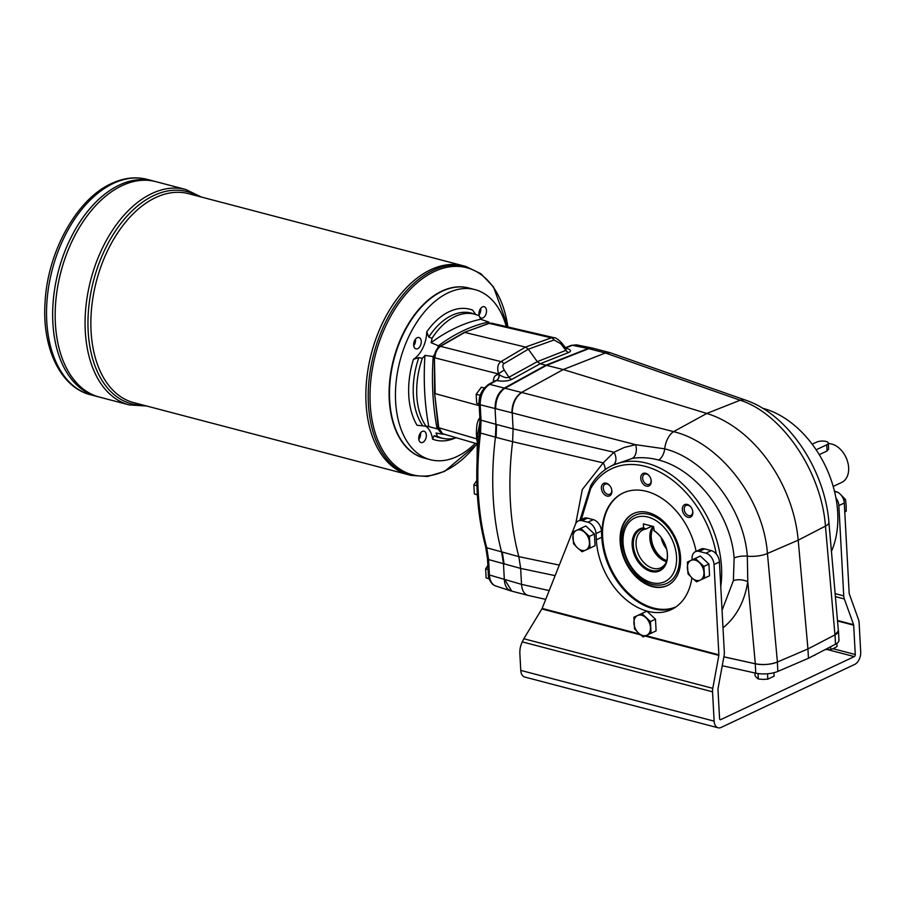 <?xml version="1.0" encoding="UTF-8"?>
<svg xmlns="http://www.w3.org/2000/svg" width="906" height="906" viewBox="0 0 906 906"><rect width="100%" height="100%" fill="white"/><g stroke="black" fill="none" stroke-linecap="round" stroke-linejoin="round"><path stroke-width="1.36" d="M812.184 444.212L816.544 442.151A6.693 2.424 176.9 0 1 823.882 441.097A6.693 2.424 176.9 0 1 828.322 443.125A6.693 2.424 176.9 0 1 826.725 444.823L816.159 449.806M828.322 443.125L828.628 448.832L827.053 450.995L819.262 454.665M666.601 549.002A19.253 13.42 64.7 0 1 665.423 547.439A19.253 13.42 64.7 0 1 661.595 539.319A19.253 13.42 64.7 0 1 661.131 537.417M833.192 486.431L841.674 482.434A20.929 14.598 -115.3 0 0 847.654 461.856L847.54 461.482A19.253 13.42 -115.3 0 0 843.713 453.362L843.486 453.034A20.929 14.598 -115.3 0 0 831.685 444.019A20.929 14.598 -115.3 0 0 828.344 443.578M847.654 461.856A20.929 14.598 -115.3 0 0 843.486 453.034M666.623 549.07A20.929 14.598 64.7 0 1 665.65 547.756L665.423 547.439M661.595 539.319L661.482 538.934A20.929 14.598 64.7 0 1 661.086 537.349M651.992 526.137L645.887 529.025A20.929 14.598 -115.3 0 0 643.045 529.885A20.929 14.598 -115.3 0 0 638.775 555.05A20.929 14.598 -115.3 0 0 660.904 567.745A20.929 14.598 -115.3 0 0 666.465 561.765M661.788 538.311A22.378 15.606 -115.3 0 0 654.358 531.041L653.554 526.545L643.385 523.883L643.588 527.813L645.887 529.025M644.177 528.368A22.378 15.606 -115.3 0 0 638.243 559.874A22.378 15.606 -115.3 0 0 666.17 562.603A22.378 15.606 -115.3 0 0 666.318 547.926M643.588 527.813A23.216 16.183 -115.3 0 0 633.249 551.652A23.216 16.183 -115.3 0 0 656.023 571.879A23.216 16.183 -115.3 0 0 666.352 548.017A23.216 16.183 -115.3 0 0 661.731 538.232A23.216 16.183 -115.3 0 0 653.77 530.486M653.577 526.986A20.929 14.598 -115.3 0 0 653.169 546.012A20.929 14.598 -115.3 0 0 666.771 560.667M653.045 526.409A20.929 14.598 -115.3 0 0 651.663 546.42A20.929 14.598 -115.3 0 0 666.476 561.709M723.883 656.85L755.264 663.804A16.75 6.059 176.9 0 0 777.348 662.06L807.948 648.923L777.416 662.026L767.439 553.487C763.43 499.047 719.93 442.785 673.577 431.641L706.805 413.453L740.157 400.226A16.75 10.951 -70.7 0 1 745.513 400.124L610.248 352.751L605.333 353L740.157 400.226C782.059 413.464 821.515 471.686 825.445 526.114L834.947 634.88L807.948 648.923L798.209 540.169A117.214 81.721 -115.3 0 0 706.805 413.453L563.238 369.557L540.191 363.759L537.292 361.653L528.334 349.184L525.503 347.089L464.733 332.423L440.543 346.352L500.961 361.619A5.028 3.42 59.4 0 1 503.906 363.657L528.334 349.184L554.064 339.976A5.028 3.567 70.3 0 0 551.335 337.847L554.132 337.723C555.616 337.564 558.232 339.399 561.98 343.227A5.028 0.691 141.9 0 0 560.667 343.668L565.899 350.362A5.028 3.59 -111.6 0 0 568.753 352.479C571.822 351.007 570.859 349.569 565.854 348.176M571.29 345.367A3.352 2.39 -111.6 0 1 572.377 345.299L576.522 344.846L571.29 345.367L565.457 347.678M495.627 585.944L495.627 585.944C491.924 584.495 489.852 580.848 489.41 574.993A3.352 1.212 176.9 0 1 488.334 574.166C487.858 575.967 490.135 584.336 495.627 585.944L510.588 590.814C506.896 589.376 504.812 585.718 504.348 579.851L503.487 563.894L501.664 552.128A234.439 145.107 -75.3 0 1 495.446 437.19L495.922 424.336L495.061 408.38C495.14 399.036 498.289 392.23 504.495 387.972L546.159 365.073L588.164 348.482L592.32 348.04L576.522 344.846M561.98 343.227L566.125 348.516L565.899 350.362L537.292 361.653L508.923 377.247C506.896 378.232 503.691 377.417 499.297 374.79A5.028 3.148 -77.8 0 1 496.59 380.52L489.636 384.348C483.385 388.606 480.237 395.401 480.191 404.755L481.029 420.18L480.542 433.045L479.455 432.49C474.393 473.906 476.465 512.037 485.661 546.873A3.352 1.789 165 0 0 486.76 547.79L488.583 559.568A3.352 1.212 176.9 0 1 487.496 558.742L488.334 574.166M478.957 436.669A6.693 0.725 -171.1 0 1 477.326 435.922L480.033 421.754M442.547 433.714L438.753 427.745A1.676 0.691 174 0 1 438.187 427.315C438.153 429.727 439.614 431.868 442.547 433.714L476.443 443.646M476.986 440.735L476.681 438.855A5.028 2.152 175.4 0 1 476.896 438.934M439.886 346.42L464.065 332.502L489.195 323.385L491.686 323.182L488.651 323.408A1.676 1.212 69.7 0 1 489.195 323.385L551.335 337.847L525.503 347.089L500.961 361.619C497.666 364.076 496.884 368.187 498.64 373.974L434.959 357.881C435.208 352.593 437.066 348.753 440.543 346.352A1.676 1.121 -119.9 0 0 439.886 346.42C436.409 348.821 434.574 352.513 434.404 357.496L434.586 393.193L438.753 427.745L476.681 438.855L476.397 432.989A5.028 2.435 179.8 0 1 477.655 433.793M499.297 374.79L498.64 373.974A5.028 1.121 -33 0 1 504.37 370.237L508.923 377.247A5.028 3.397 -118.8 0 0 511.867 379.331L540.191 363.759L568.753 352.479M494.144 381.335A5.028 1.563 179.7 0 0 493.362 381.064C493.645 376.579 495.559 374.45 499.081 374.654A5.028 3.284 -80.2 0 1 496.477 380.497L495.378 380.656M479.206 405.673L435.152 393.623L434.404 357.496M491.686 323.182L554.121 337.723M511.267 590.995L510.588 590.814M593.022 348.221L592.32 348.04M476.918 494.789L474.348 493.895L477.36 494.687M474.348 493.895L473.861 484.891L476.93 485.695M488.696 578.764L486.126 577.858L489.115 578.64M486.126 577.858L485.639 568.855L488.074 569.5M479.24 404.167L476.669 403.261L479.104 403.906M476.669 403.261L476.182 394.269L480.282 395.333M434.789 354.144A25.119 15.549 -75.3 0 1 433.204 356.568L424.959 355.39A217.689 134.745 -75.3 0 0 428.81 426.601L437.122 428.821A216.817 134.201 -75.3 0 1 433.204 356.568M437.122 428.821A25.119 15.549 -75.3 0 1 438.651 429.546M825.06 649.636L830.791 649.443L833.939 648.288L837.053 646.488L836.884 643.385M754.936 672.977L755.094 675.831L756.725 677.722L758.322 678.979L763.09 679.398L767.812 679.16L774.086 676.204L773.894 672.716M758.322 678.979L758.028 673.566M691.55 516.386A6.908 4.813 64.7 0 1 684.109 514.393A6.908 4.813 64.7 0 1 683.69 505.299A6.908 4.813 64.7 0 1 691.142 507.405A6.908 4.813 64.7 0 1 692.512 510.316A6.908 4.813 64.7 0 1 691.55 516.386M610.1 486.046A6.908 4.813 64.7 0 1 610.18 486.16A6.908 4.813 64.7 0 1 611.561 489.07A6.908 4.813 64.7 0 1 606.635 495.944A6.908 4.813 64.7 0 1 601.72 485.707A6.908 4.813 64.7 0 1 610.1 486.046M651.244 481.075A6.908 4.813 64.7 0 1 644.947 485.525A6.908 4.813 64.7 0 1 641.323 475.22A6.908 4.813 64.7 0 1 649.545 476.239A6.908 4.813 64.7 0 1 650.927 479.149A6.908 4.813 64.7 0 1 651.244 481.075M640.542 634.834L541.856 608.945L523.827 638.741L712.784 688.333L718.854 655.389A1.676 1.042 104.7 0 0 718.888 654.812L714.007 564.529A10.045 7.01 -115.3 0 0 705.865 553.17L699.183 551.426A10.045 7.01 -115.3 0 0 695.4 551.686L700.836 549.127A10.045 7.01 -115.3 0 1 704.619 548.855L711.289 550.61A10.045 7.01 -115.3 0 1 716.318 554.087A89.683 62.525 64.7 0 0 659.987 472.128A89.683 62.525 64.7 0 0 590.78 488.357L581.312 519.546M578.311 520.961L583.747 518.402A10.045 7.01 64.7 0 1 587.53 518.13L593.305 519.648L587.869 522.207L582.094 520.701A10.045 7.01 -115.3 0 0 578.311 520.961A10.045 7.01 -115.3 0 0 575.548 524.076L542.128 608.424L639.557 633.996M674.007 608.164A63.216 44.066 -115.3 0 1 601.777 537.247L601.437 531.007A10.045 7.01 -115.3 0 0 593.305 519.648M675.819 606.986A62.797 43.782 64.7 0 1 609.953 567.971A62.797 43.782 64.7 0 1 623 493.057A62.797 43.782 64.7 0 1 646.635 491.38A62.797 43.782 64.7 0 1 696.102 551.358M762.558 408.244A92.276 64.326 64.7 0 1 831.448 551.358M590.78 488.357L590.701 485.809L579.942 520.191M610.282 486.307A5.561 3.884 -115.3 0 0 605.129 484.178A5.561 3.884 -115.3 0 0 603.996 490.859A5.561 3.884 -115.3 0 0 609.885 494.246A5.561 3.884 -115.3 0 0 610.689 493.657A5.561 3.884 -115.3 0 0 611.516 488.912M691.233 507.553A5.561 3.884 -115.3 0 0 686.091 505.423A5.561 3.884 -115.3 0 0 685.672 513.328A5.561 3.884 -115.3 0 0 690.836 515.48A5.561 3.884 -115.3 0 0 691.652 514.902A5.561 3.884 -115.3 0 0 692.467 510.157M720.757 586.465A92.276 64.326 -115.3 0 0 688.277 489.738A92.276 64.326 -115.3 0 0 610.089 466.613A92.276 64.326 -115.3 0 0 590.701 485.809M559.296 565.095L518.844 556.646A234.439 145.107 -75.3 0 1 512.615 441.698L496.08 437.36A50.238 31.098 104.7 0 0 496.08 437.349L480.542 433.045A233.737 144.677 -75.3 0 0 486.76 547.79L518.844 556.635L520.656 568.39L521.516 584.347C522.003 590.44 524.121 594.11 527.87 595.355L545.706 599.387M722.048 610.304L733.384 580.667L734.132 557.983C730.927 514.597 696.25 469.557 658.696 460.044C649.704 457.655 640.927 457.088 632.377 458.368A10.883 7.078 82 0 0 635.638 444.687L664.721 448.844A16.75 9.32 104.5 0 1 673.577 431.641L521.686 392.479C515.718 396.805 512.558 403.6 512.23 412.876L513.102 428.844L512.615 441.686L603.203 462.875L613.985 452.241A10.883 7.339 59.2 0 1 613.509 464.789M610.089 352.706L605.185 352.955L588.787 348.651A16.75 10.362 -75.3 0 1 590.95 348.119L592.683 348.119M521.686 392.479L489.636 384.348A3.352 2.265 -118.8 0 0 488.391 384.495C481.63 389.682 478.538 396.171 479.115 403.94A3.352 1.212 176.9 0 0 480.191 404.755L511.867 412.796C512.094 403.487 515.31 396.703 521.539 392.434L563.238 369.557L605.333 353M658.696 460.044A10.883 6.014 -74.2 0 0 664.721 448.844C705.763 459.048 743.815 508.56 747.337 556.182L747.778 581.675A10.883 5.221 8.5 0 0 733.384 580.667M722.999 627.869C736.34 617.009 744.596 601.607 747.778 581.675L755.321 663.77C763.18 665.174 770.542 664.585 777.416 662.026M755.321 663.77L723.883 656.816M632.377 458.368L612.864 465.197M575.706 523.713L582.309 489.5L603.203 462.875A10.883 5.572 49.4 0 1 605.015 469.761M505.14 388.13L546.794 365.243L588.798 348.651L546.794 365.243L505.129 388.13A16.75 10.362 104.7 0 0 503.034 389.614C498.085 394.404 495.639 400.712 495.695 408.549M834.947 634.88L838.39 630.836L828.899 522.275C824.845 469.716 788.311 414.393 745.513 400.124M549.195 590.587L521.516 584.359L489.41 574.993L488.583 559.568L520.656 568.413L555.118 575.638M90.679 394.801C60.192 387.281 41.801 347.451 45.085 301.936C47.701 251.709 76.682 199.139 111.438 183.556C123.612 177.825 135.538 176.432 147.202 179.377A111.359 68.924 104.7 0 0 113.329 183.42A111.359 68.924 104.7 0 0 47.474 295.616A111.359 68.924 104.7 0 0 90.679 394.801L99.309 397.066A111.359 68.924 -75.3 0 1 99.309 397.066A111.359 68.924 -75.3 0 1 60.917 271.857A111.359 68.924 -75.3 0 1 155.855 181.642A111.359 68.924 -75.3 0 1 155.855 181.642L185.753 189.49A111.359 68.924 104.7 0 0 151.868 193.533A111.359 68.924 104.7 0 0 86.013 305.73A111.359 68.924 104.7 0 0 129.218 404.914L146.579 406.001M57.644 341.868A111.336 68.913 -75.3 0 1 92.446 209.275M129.218 404.914L99.332 397.066A111.359 68.924 -75.3 0 1 60.906 271.857A111.359 68.924 -75.3 0 1 155.843 181.642L153.329 180.985A111.359 68.924 -75.3 0 0 58.392 271.2A111.359 68.924 -75.3 0 0 96.795 396.398A111.359 68.924 -75.3 0 1 58.38 271.188A111.359 68.924 -75.3 0 1 153.307 180.974A111.359 68.924 -75.3 0 1 153.318 180.974M55.119 341.2A111.336 68.913 -75.3 0 1 89.909 208.607M479.512 310.52A4.949 3.069 -75.3 0 1 479.002 312.468M478.98 314.869A6.693 4.145 104.7 0 0 480.678 308.414M391.392 414.37A87.406 54.111 -75.3 0 1 391.358 414.201A87.406 54.111 -75.3 0 1 418.674 310.112A87.406 54.111 -75.3 0 1 418.787 309.977M424.133 458.062A87.916 54.417 -75.3 0 1 393.623 359.161A87.916 54.417 -75.3 0 1 468.764 287.995M414.257 341.313A4.949 3.069 -75.3 0 1 413.748 343.261M413.725 345.673A6.693 4.145 104.7 0 0 415.424 339.206M411.03 475.401L408.685 474.778A108.007 66.851 -75.3 0 1 371.415 353.34A108.007 66.851 -75.3 0 1 463.498 265.832L188.505 193.669A108.007 66.851 -75.3 0 0 96.421 281.177A108.007 66.851 -75.3 0 0 133.669 402.615L408.674 474.778A108.007 66.851 -75.3 0 1 371.426 353.34A108.007 66.851 -75.3 0 1 463.51 265.843L465.865 266.455A108.007 66.851 104.7 0 0 433 270.384A108.007 66.851 104.7 0 0 369.127 379.206A108.007 66.851 104.7 0 0 411.03 475.401L427.507 476.477L444.54 471.426L476.375 444.721M368.255 421.245A107.995 66.84 -75.3 0 1 402.004 292.638M419.331 435.016A4.949 3.069 -75.3 0 1 418.821 436.964M418.799 439.365A6.693 4.145 104.7 0 0 420.52 433.17A6.693 4.145 104.7 0 0 420.497 432.909M480.712 308.368A5.866 3.624 -75.3 0 1 478.991 314.926M827.812 649.659L854.267 656.601L720.734 719.624A1.676 1.042 -75.3 0 1 720.225 719.692A1.676 1.042 -75.3 0 1 719.568 718.583L717.971 689.251A1.676 1.042 -75.3 0 1 718.016 688.662L724.087 655.729A10.045 6.217 104.7 0 0 724.324 652.252L719.432 561.969A10.045 7.01 -115.3 0 0 716.318 554.087M835.139 593.623L843.746 595.888L838.854 505.605A10.045 7.01 64.7 0 0 835.921 497.949M519.885 654.098L520.769 670.406A10.045 6.217 104.7 0 0 524.733 677.042L718.096 727.79A10.045 6.217 -75.3 0 1 714.132 721.142L712.546 691.81L522.252 641.867L521.335 644.166A25.119 17.508 -115.3 0 0 519.885 654.098M834.471 491.245L836.147 491.686A10.045 7.01 64.7 0 1 844.279 503.045L849.171 593.317A1.676 1.042 104.7 0 0 849.273 593.838L858.514 619.545A10.045 6.217 104.7 0 1 859.115 622.637L860.7 651.969A10.045 6.217 -75.3 0 1 854.698 664.404L721.153 727.427A10.045 6.217 -75.3 0 1 718.096 727.79M837.484 620.463L853.588 624.687A1.676 1.042 -75.3 0 1 853.678 625.197L855.275 654.528L833.022 648.696M695.4 551.686A10.045 7.01 -115.3 0 0 692.059 558.775L692.116 559.84M587.869 522.207A10.045 7.01 -115.3 0 1 596.012 533.566L596.352 539.806A63.216 44.066 -115.3 0 0 623.237 597.179A63.216 44.066 -115.3 0 0 671.357 609.568A63.216 44.066 -115.3 0 0 691.89 577.847M853.588 624.687L844.335 598.968A10.045 6.217 104.7 0 1 843.746 595.888M712.784 688.333A10.045 6.217 104.7 0 0 712.546 691.81M854.267 656.601A1.676 1.042 104.7 0 0 855.275 654.528M813.158 655.831A9.207 3.33 -3.1 0 0 815.876 654.415M523.827 638.741L522.252 641.867M838.243 492.581L836.476 491.788M843.848 500.372L845.536 499.58L846.136 505.288L846.17 511.278L844.766 511.947M845.536 499.58L841.527 495.435M695.31 558.413L703.894 566.431L708.922 564.053L700.338 556.035L687.36 562.082L687.994 573.792L691.991 577.937A10.883 7.588 64.7 0 1 687.382 568.073A10.883 7.588 64.7 0 1 691.04 560.384L700.338 556.035M703.894 566.431L704.528 578.13L709.557 575.752L708.922 564.053M704.528 578.13L696.578 581.811L691.991 577.937A10.883 7.588 64.7 0 0 700.259 580.112A10.883 7.588 64.7 0 0 703.917 572.411A10.883 7.588 64.7 0 0 699.307 562.558A10.883 7.588 64.7 0 0 691.04 560.384L687.36 562.082M580.814 528.368L589.398 536.386L594.427 534.008L585.842 525.99L572.864 532.048L573.498 543.747L577.496 547.892A10.883 7.588 64.7 0 1 572.886 538.028A10.883 7.588 64.7 0 1 576.544 530.338L585.842 525.99M589.398 536.386L590.033 548.085L595.061 545.706L594.427 534.008M590.033 548.085L582.082 551.765L577.496 547.892A10.883 7.588 64.7 0 0 585.763 550.067A10.883 7.588 64.7 0 0 589.421 542.377A10.883 7.588 64.7 0 0 584.812 532.513A10.883 7.588 64.7 0 0 576.544 530.338L572.864 532.048M641.856 613.532L650.451 621.55L655.48 619.183L646.884 611.165L633.906 617.212L634.54 628.911L638.549 633.067A10.883 7.588 64.7 0 1 633.928 623.203A10.883 7.588 64.7 0 1 637.598 615.514L646.884 611.165M650.451 621.55L651.086 633.26L656.103 630.882L655.48 619.183M651.086 633.26L643.124 636.941L638.549 633.067A10.883 7.588 64.7 0 0 646.816 635.231A10.883 7.588 64.7 0 0 650.474 627.541A10.883 7.588 64.7 0 0 645.865 617.688A10.883 7.588 64.7 0 0 637.598 615.514L633.906 617.212M489.478 323.17A25.119 15.549 -75.3 0 1 488.742 322.026L480.701 319.274A217.689 134.745 -75.3 0 0 431.097 342.683L438.425 345.786A25.119 15.549 -75.3 0 1 437.496 348.493M438.425 345.786A216.817 134.201 -75.3 0 1 488.742 322.026M442.943 433.838A25.119 15.549 -75.3 0 1 443.215 434.28L435.99 433.023A25.119 15.549 104.7 0 1 437.349 436.352A64.077 39.66 104.7 0 0 443.68 438.493A64.077 39.66 104.7 0 0 456.398 437.768M443.929 434.121A216.817 134.201 -75.3 0 1 443.215 434.28M415.458 339.172A5.866 3.624 -75.3 0 1 413.736 345.73M413.657 344.993A5.866 3.624 -75.3 0 1 418.946 337.53A5.866 3.624 -75.3 0 1 420.962 344.121A5.866 3.624 -75.3 0 1 415.967 348.867A5.866 3.624 -75.3 0 1 413.657 344.993M420.531 432.864A5.866 3.624 -75.3 0 1 420.611 433.6A5.866 3.624 -75.3 0 1 418.81 439.421M422.83 442.355A5.866 3.624 -75.3 0 1 421.041 442.558A5.866 3.624 -75.3 0 1 419.025 435.967A5.866 3.624 -75.3 0 1 424.019 431.222A5.866 3.624 -75.3 0 1 426.296 436.443A5.866 3.624 -75.3 0 1 422.83 442.355M425.333 426.058A25.119 15.549 -75.3 0 1 432.558 439.138L434.121 435.775L437.349 436.352M426.035 426.228L417.043 425.254A67.644 41.869 -75.3 0 1 413.476 359.308L418.821 357.644L422.355 358.3A64.077 39.66 104.7 0 0 426.035 426.228A25.119 15.549 104.7 0 1 428.617 426.545A25.119 15.549 104.7 0 1 428.81 426.601M480.701 319.274A25.119 15.549 104.7 0 1 479.342 315.945A64.077 39.66 104.7 0 0 476.182 314.642A64.077 39.66 104.7 0 0 432.037 338.278L428.776 337.043L426.749 331.834A25.119 15.549 -75.3 0 1 413.476 359.308M479.217 315.888A5.866 3.624 -75.3 0 1 482.411 306.941A5.866 3.624 -75.3 0 1 484.2 306.726A5.866 3.624 -75.3 0 1 486.216 313.317A5.866 3.624 -75.3 0 1 481.222 318.074A5.866 3.624 -75.3 0 1 479.614 316.76M475.322 443.317A87.916 54.417 -75.3 0 1 430.305 459.682A87.916 54.417 -75.3 0 1 396.194 381.381A87.916 54.417 -75.3 0 1 448.187 292.808A87.916 54.417 -75.3 0 1 474.937 289.614A87.916 54.417 -75.3 0 1 506.284 326.579M422.355 358.3A25.119 15.549 104.7 0 0 424.959 355.39M431.097 342.683A25.119 15.549 104.7 0 0 432.037 338.278M426.749 331.834A67.644 41.869 -75.3 0 1 472.683 310.158L475.944 314.79M430.305 459.682L424.325 458.108A87.916 54.417 -75.3 0 1 391.426 414.54A87.916 54.417 -75.3 0 1 418.9 309.852A87.916 54.417 -75.3 0 1 442.207 291.234A87.916 54.417 -75.3 0 1 468.957 288.04L474.937 289.614M627.688 521.267A37.576 26.195 64.7 0 1 648.99 514.348A37.576 26.195 64.7 0 1 679.149 553.691A37.576 26.195 64.7 0 1 657.801 585.083C632.66 585.48 611.403 540.418 627.688 521.267M666.522 561.573A22.016 15.357 64.7 0 1 651.89 528.141M649.647 476.375A5.561 3.884 -115.3 0 0 644.494 474.246A5.561 3.884 -115.3 0 0 642.864 479.568A5.561 3.884 -115.3 0 0 647.156 484.461A5.561 3.884 -115.3 0 0 649.251 484.314A5.561 3.884 -115.3 0 0 651.097 480.395A5.561 3.884 -115.3 0 0 650.882 478.991M675.91 606.929A62.797 43.782 64.7 0 1 610.429 567.586A62.797 43.782 64.7 0 1 623.271 492.932M620.134 541.663A39.773 27.724 64.7 0 1 633.373 513.623A39.773 27.724 64.7 0 1 675.423 537.756A39.773 27.724 64.7 0 1 667.326 585.559A39.773 27.724 64.7 0 1 637.043 577.756A39.773 27.724 64.7 0 1 620.134 541.663M667.586 585.423A39.773 27.724 64.7 0 1 620.678 541.403A39.773 27.724 64.7 0 1 633.645 513.498M807.948 648.923L835.015 634.846L835.525 644.2L808.458 658.277L807.948 648.923M838.344 630.259A16.75 6.059 176.9 0 1 838.469 630.87A16.75 6.059 176.9 0 1 835.015 634.846M722.241 665.729L755.763 673.158A16.75 6.059 176.9 0 0 777.858 671.414L808.458 658.277M838.469 630.87L838.967 640.225A16.75 6.059 176.9 0 1 835.525 644.2M830.791 649.443L830.643 646.737M767.812 679.16L767.529 673.758M476.182 394.269L481.369 387.202L484.268 387.961M487.972 565.253L485.639 568.855M476.794 480.486L473.861 484.891M827.053 450.995L826.725 444.823M503.906 363.657C502.366 364.903 502.513 367.1 504.37 370.237M496.08 437.349L496.556 424.506A50.238 31.098 104.7 0 0 496.556 424.495L481.029 420.18A3.352 1.212 176.9 0 1 479.942 419.353L479.455 432.49M479.863 417.847C477.598 420.101 476.443 425.152 476.397 432.989M496.477 380.497L496.59 380.52C502.671 381.607 507.768 381.211 511.867 379.331M588.798 348.651L572.377 345.299L565.672 347.949M493.362 381.064L493.362 381.766M560.667 343.668L554.064 339.976M496.556 424.495L513.102 428.844M734.132 557.983A10.883 3.658 -5.2 0 1 747.337 556.182A16.75 5.629 174.7 0 0 767.439 553.487L798.209 540.169L825.445 526.114A16.75 5.549 -5 0 0 828.899 522.275M512.23 412.876L635.638 444.687L624.359 447.417L613.985 452.241L513.102 428.855M504.121 564.064L502.298 552.298M511.743 591.131L504.982 580.021M507.87 326.953A107.033 66.251 104.7 0 0 434.212 271.596A107.033 66.251 104.7 0 0 370.214 403.985A107.033 66.251 104.7 0 0 445.005 470.871A107.033 66.251 104.7 0 0 476.386 444.552M143.307 405.141A109.683 67.893 -75.3 0 1 93.612 280.441A109.683 67.893 -75.3 0 1 198.131 196.194M582.094 520.701L587.53 518.13M705.865 553.17L711.289 550.61M704.619 548.855L699.183 551.426M837.529 620.961L853.678 625.197M645.899 635.65L718.888 654.812M835.4 596.624L844.335 598.968M719.432 561.969L714.007 564.529M844.279 503.045L838.854 505.605M720.734 719.624L719.806 719.387M836.147 491.686L834.743 492.354M520.769 670.406L714.132 721.142M718.854 655.389L645.083 636.035M596.012 533.566L601.437 531.007M601.777 537.247L596.352 539.806M443.68 438.493L440.316 437.847A64.303 39.807 -75.3 0 1 434.121 435.775M422.49 425.367A64.303 39.807 -75.3 0 1 418.821 357.644M428.776 337.043A64.303 39.807 -75.3 0 1 472.932 313.555L476.182 314.642M454.755 438.198A67.644 41.869 -75.3 0 1 432.558 439.138M648.028 517.066A35.209 24.541 64.7 0 1 673.849 572.309A35.209 24.541 64.7 0 1 627.53 560.157A35.209 24.541 64.7 0 1 648.028 517.066M755.264 663.804L755.763 673.158M777.348 662.06L777.858 671.414M485.661 546.873L487.496 558.742M477.326 435.922L477.054 460.995M495.288 380.701L488.391 384.495M479.115 403.94L479.942 419.353M434.597 393.215L438.187 427.315M610.089 466.613L614.97 464.008M609.693 352.593L593.317 348.289M527.87 595.355L510.95 590.927M507.972 326.975L493.498 286.942L480.995 273.805L465.865 266.455M201.415 197.066L185.753 189.49M147.202 179.377L153.307 180.974M488.651 323.408L464.189 332.445"/></g></svg>
